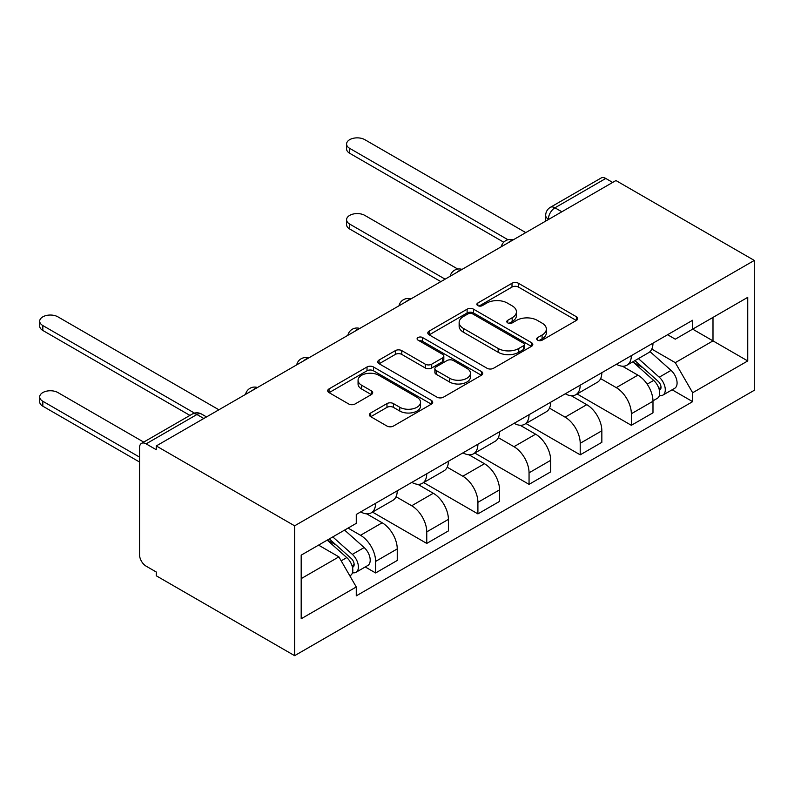 <?xml version="1.0" encoding="UTF-8"?>
<svg xmlns="http://www.w3.org/2000/svg" width="794" height="794" viewBox="0 0 794 794"><rect width="100%" height="100%" fill="white"/><g stroke="black" fill="none" stroke-linecap="round" stroke-linejoin="round"><path stroke-width="1.19" d="M537.667 340.179A3.186 1.836 0 0 0 542.173 340.179L576.375 320.439A4.556 2.63 0 0 0 577.704 318.573A4.556 2.63 0 0 0 576.375 316.717L518.442 283.269A4.556 2.63 0 0 0 512.001 283.269L477.809 303.01A3.186 1.836 0 0 0 476.876 304.32A3.186 1.836 0 0 0 477.809 305.621A3.186 1.836 0 0 0 482.315 305.621L486.742 303.06A14.56 8.406 0 0 1 507.336 303.06L512.17 305.849A14.56 8.406 0 0 1 516.428 311.794A14.56 8.406 0 0 1 512.17 317.739L507.743 320.3A3.186 1.836 0 0 0 506.81 321.6A3.186 1.836 0 0 0 507.743 322.9A3.186 1.836 0 0 0 512.249 322.9L516.676 320.339A14.56 8.406 0 0 1 537.27 320.339L542.094 323.128A14.56 8.406 0 0 1 546.361 329.073A14.56 8.406 0 0 1 542.094 335.018L537.667 337.579A3.186 1.836 0 0 0 536.734 338.879A3.186 1.836 0 0 0 537.667 340.179L537.667 337.579M370.719 412.969A4.556 2.63 0 0 0 369.389 414.825A4.556 2.63 0 0 0 370.719 416.681L386.976 426.06A4.556 2.63 0 0 0 393.417 426.06L431.39 404.136A4.556 2.63 0 0 0 432.72 402.28A4.556 2.63 0 0 0 431.39 400.424L373.458 366.977A4.556 2.63 0 0 0 367.027 366.977L329.044 388.901A4.556 2.63 0 0 0 327.714 390.757A4.556 2.63 0 0 0 329.044 392.623L348.675 403.957A4.556 2.63 0 0 0 355.117 403.957L371.364 394.568A4.556 2.63 0 0 0 372.704 392.712A4.556 2.63 0 0 0 371.364 390.856L361.627 385.229A12.178 7.027 0 0 1 358.064 380.266A12.178 7.027 0 0 1 365.577 373.766A12.178 7.027 0 0 1 378.847 375.294L416.989 397.308A12.178 7.027 0 0 1 420.552 402.28A12.178 7.027 0 0 1 413.039 408.771A12.178 7.027 0 0 1 399.769 407.253L393.417 403.58A4.556 2.63 0 0 0 386.976 403.58L370.719 412.969L370.719 416.681M294.624 525.817L156.269 445.94L615.936 180.546L754.3 260.432L294.624 525.817L294.624 655.675L754.3 390.281L754.3 260.432M487.059 368.277A4.556 2.63 0 0 0 493.501 368.277L531.474 346.353A4.556 2.63 0 0 0 532.804 344.497A4.556 2.63 0 0 0 531.474 342.641L473.552 309.194A4.556 2.63 0 0 0 467.11 309.194L429.137 331.118A4.556 2.63 0 0 0 427.797 332.974A4.556 2.63 0 0 0 429.137 334.83L487.059 368.277M419.301 340.864A3.186 1.836 0 0 1 422.537 341.311L422.537 337.529L481.432 371.532A4.556 2.63 0 0 1 482.762 373.388A4.556 2.63 0 0 1 481.432 375.244L443.459 397.169A4.556 2.63 0 0 1 437.018 397.169L379.095 363.731L379.095 360.01A4.556 2.63 0 0 0 377.755 361.866A4.556 2.63 0 0 0 379.095 363.731M379.095 360.01L395.343 350.63A4.556 2.63 0 0 1 401.784 350.63L425.276 364.188A4.556 2.63 0 0 0 431.708 364.188L442.486 357.965A4.556 2.63 0 0 0 443.826 356.109A4.556 2.63 0 0 0 442.486 354.253L418.031 340.13A3.186 1.836 0 0 1 417.098 338.83A3.186 1.836 0 0 1 419.063 337.132A3.186 1.836 0 0 1 422.537 337.529M156.269 445.94L156.269 449.722L146.106 443.856A9.27 5.35 -120 0 0 141.461 443.399A9.27 5.35 -120 0 0 139.546 447.637L139.546 554.778A9.27 5.35 -120 0 0 146.106 566.142L156.269 572.008L156.269 575.789L294.624 655.675M561.844 211.78L554.956 207.81A9.27 5.35 60 0 0 550.321 207.343L601.137 178.005A9.27 5.35 60 0 1 605.772 178.461L554.956 207.81A9.27 5.35 120 0 0 548.396 219.164L548.396 219.541M612.66 182.441L605.772 178.461M631.349 355.643A21.329 12.317 60 0 1 626.932 365.22L648.569 352.725A21.329 12.317 -120 0 0 652.986 343.147M600.641 378.609L616.263 387.631A21.329 12.317 60 0 1 631.349 413.753L652.986 401.268A21.329 12.317 -120 0 0 637.91 375.145L622.417 366.203M652.986 401.268L652.986 412.811L631.349 425.306L577.099 393.983M626.932 365.22A21.329 12.317 60 0 1 616.432 364.257M631.349 413.753L631.349 425.306M580.196 385.169A21.329 12.317 60 0 1 575.779 394.747L597.425 382.251A21.329 12.317 -120 0 0 601.842 372.684M525.956 423.52L580.206 454.833L601.842 442.337L601.842 430.795A21.329 12.317 -120 0 0 586.756 404.672L571.273 395.73M575.779 394.747A21.329 12.317 60 0 1 565.288 393.784M549.488 408.146L565.12 417.168A21.329 12.317 60 0 1 580.206 443.29L580.206 454.833M529.052 414.706A21.329 12.317 60 0 1 524.636 424.274L546.272 411.788A21.329 12.317 -120 0 0 550.689 402.211M474.812 453.046L529.052 484.36L550.689 471.874L550.689 460.322A21.329 12.317 -120 0 0 535.613 434.199L520.12 425.256M524.636 424.274A21.329 12.317 60 0 1 514.135 423.311M498.344 437.673L513.976 446.694A21.329 12.317 60 0 1 529.052 472.817L529.052 484.36M477.909 444.233A21.329 12.317 60 0 1 473.492 453.811L495.128 441.315A21.329 12.317 -120 0 0 499.545 431.738M423.659 482.573L477.909 513.897L499.545 501.401L499.545 489.858A21.329 12.317 -120 0 0 484.459 463.736L468.976 454.793M473.492 453.811A21.329 12.317 60 0 1 462.991 452.848M447.191 467.2L462.823 476.221A21.329 12.317 60 0 1 477.909 502.344L477.909 513.897M426.755 473.76A21.329 12.317 60 0 1 422.339 483.338L443.985 470.842A21.329 12.317 -120 0 0 448.402 461.274M372.515 512.11L426.755 543.424L448.402 530.928L448.402 519.385A21.329 12.317 -120 0 0 433.316 493.263L417.823 484.32M422.339 483.338A21.329 12.317 60 0 1 411.838 482.375M396.047 496.726L411.679 505.758A21.329 12.317 60 0 1 426.755 531.881L426.755 543.424M375.612 503.297A21.329 12.317 60 0 1 371.195 512.864L392.832 500.379A21.329 12.317 -120 0 0 397.248 490.801M365.24 566.966L375.612 572.95L397.248 560.465L397.248 548.912A21.329 12.317 -120 0 0 382.172 522.789L366.679 513.847M371.195 512.864A21.329 12.317 60 0 1 360.694 511.902M348.07 528.089L360.526 535.285A21.329 12.317 60 0 1 375.612 561.408L375.612 572.95M667.575 334.731L675.287 339.177L747.74 297.343L712.992 317.411L712.992 340.884L675.287 362.65L651.785 349.082M301.184 578.628L338.889 556.862L356.268 586.965L301.184 618.764L301.184 555.155L356.268 523.355L356.268 514.462L692.656 320.25L692.656 329.143L747.74 360.942L692.656 392.742L675.287 362.65M747.74 297.343L747.74 360.942M356.268 586.965L356.268 595.857L692.656 401.645L692.656 392.742M338.889 556.862L318.563 545.131M672.121 389.785L692.656 401.645M538.947 340.626L542.094 338.81A14.56 8.406 0 0 0 546.361 332.865L546.361 329.073M516.428 311.794L516.428 315.575A14.56 8.406 0 0 1 512.17 321.53L509.014 323.347M576.305 320.468L518.442 287.061A4.556 2.63 0 0 0 512.001 287.061L479.08 306.067M531.414 346.392L473.552 312.975A4.556 2.63 0 0 0 467.11 312.975L429.197 334.87M523.435 345.797A3.186 1.836 0 0 0 524.368 344.497A3.186 1.836 0 0 0 523.435 343.197L472.579 313.838A3.186 1.836 0 0 0 468.073 313.838L463.408 316.528A14.56 8.406 0 0 0 459.14 322.473A14.56 8.406 0 0 0 463.408 328.428L498.166 348.487A14.56 8.406 0 0 0 518.76 348.487L523.435 345.797L523.435 349.578A3.186 1.836 0 0 0 524.368 348.278L524.368 344.497M459.14 322.473L459.14 326.265A14.56 8.406 0 0 0 463.408 332.21L463.408 328.428M523.435 349.578L518.76 352.278A14.56 8.406 0 0 1 498.166 352.278L463.408 332.21M379.155 363.761L395.343 354.412L395.343 350.63M443.826 356.109L443.826 359.89A4.556 2.63 0 0 1 442.486 361.756L431.708 367.979A4.556 2.63 0 0 1 425.276 367.979L401.784 354.412A4.556 2.63 0 0 0 395.343 354.412M422.537 341.311L481.372 375.284M449.652 378.262A12.178 7.027 0 0 0 462.922 379.79A12.178 7.027 0 0 0 470.435 373.299A12.178 7.027 0 0 0 466.872 368.327L453.434 360.565A4.556 2.63 0 0 0 446.992 360.565L436.214 366.788A4.556 2.63 0 0 0 434.884 368.654A4.556 2.63 0 0 0 436.214 370.51L449.652 378.262L449.652 382.053A12.178 7.027 0 0 0 462.922 383.571A12.178 7.027 0 0 0 470.435 377.081L470.435 373.299M434.884 368.654L434.884 372.436A4.556 2.63 0 0 0 436.214 374.292L436.214 370.51M449.652 382.053L436.214 374.292M420.552 402.28L420.552 406.071A12.178 7.027 0 0 1 413.039 412.562A12.178 7.027 0 0 1 399.769 411.034L393.417 407.372A4.556 2.63 0 0 0 386.976 407.372L370.788 416.711M358.064 380.266L358.064 384.048A12.178 7.027 0 0 0 361.627 389.02L361.627 385.229M371.304 394.608L361.627 389.02M431.331 404.176L373.458 370.768A4.556 2.63 0 0 0 367.027 370.768L329.103 392.653M632.828 361.816L653.67 380.415A11.592 6.689 60 0 1 657.313 398.34L652.986 400.831M633.384 362.302L643.19 367.969M457.771 269.057L364.793 215.382A10.669 6.154 0 0 0 353.171 214.043A10.669 6.154 0 0 0 346.581 219.73A10.669 6.154 0 0 0 349.707 224.087L445.116 279.17M634.932 360.605L658.127 381.299A5.568 3.216 60 0 1 659.874 389.894A5.568 3.216 60 0 1 659.357 390.102M638.406 358.6L659.248 377.19A11.592 6.689 60 0 1 662.881 395.114A11.592 6.689 60 0 1 659.377 395.491M650.018 351.623L671.049 370.381A11.592 6.689 60 0 1 674.682 388.306L662.881 395.114M440.859 281.632L349.707 229.009A10.669 6.154 180 0 1 346.581 224.652L346.581 219.73M503.733 242.21L349.707 153.292A10.669 6.154 180 0 1 346.581 148.935L346.581 144.012A10.669 6.154 0 0 0 349.707 148.369L507.962 239.738M525.777 232.602L364.793 139.655A10.669 6.154 0 0 0 353.171 138.325A10.669 6.154 0 0 0 346.581 144.012M327.217 540.128L346.779 557.587A11.592 6.689 60 0 1 350.422 575.511L349.846 575.849M327.416 540.019L336.309 545.15M143.714 442.099L57.902 392.554A10.669 6.154 0 0 0 46.28 391.224A10.669 6.154 0 0 0 39.7 396.911A10.669 6.154 0 0 0 42.826 401.268L139.546 457.106M329.321 538.918L351.236 558.47A5.568 3.216 60 0 1 352.983 567.075A5.568 3.216 60 0 1 352.476 567.283M332.785 536.913L352.357 554.371A11.592 6.689 60 0 1 356 572.295A11.592 6.689 60 0 1 352.496 572.673M344.596 530.094L364.158 547.562A11.592 6.689 60 0 1 367.801 565.487L356 572.295M139.546 462.029L42.826 406.191A10.669 6.154 180 0 1 39.7 401.833L39.7 396.911M189.945 415.411L42.826 330.463A10.669 6.154 180 0 1 39.7 326.116L39.7 321.193A10.669 6.154 0 0 0 42.826 325.55L194.52 413.128M218.886 409.783L57.902 316.836A10.669 6.154 0 0 0 46.28 315.506A10.669 6.154 0 0 0 39.7 321.193M548.723 219.352L548.396 219.164A9.27 5.35 0 0 1 545.686 215.373L545.686 221.109M426.755 531.881L448.402 519.385M477.909 502.344L499.545 489.858M529.052 472.817L550.689 460.322M580.206 443.29L601.842 430.795M375.612 561.408L397.248 548.912M360.526 535.285L382.172 522.789M411.679 505.758L433.316 493.263M462.823 476.221L484.459 463.736M513.976 446.694L535.613 434.199M565.12 417.168L586.756 404.672M616.263 387.631L637.91 375.145M512.408 240.314A9.27 5.35 120 0 0 508.319 242.676M461.264 269.851A9.27 5.35 120 0 0 457.165 272.213M410.121 299.378A9.27 5.35 120 0 0 406.022 301.74M358.967 328.905A9.27 5.35 120 0 0 354.878 331.267M307.824 358.431A9.27 5.35 120 0 0 303.725 360.804M256.67 387.968A9.27 5.35 120 0 0 252.581 390.33M203.81 418.488L196.922 414.518L146.106 443.856M206.519 416.919L201.557 414.051A9.27 5.35 120 0 0 196.922 414.518A9.27 5.35 60 0 0 192.287 414.051L141.461 443.399M542.094 338.81L542.094 335.018M507.743 322.9L507.743 320.3M512.17 321.53L512.17 317.739M477.809 305.621L477.809 303.01M512.001 287.061L512.001 283.269M518.442 287.061L518.442 283.269M576.375 320.439L576.375 316.717M429.137 334.83L429.137 331.118M467.11 312.975L467.11 309.194M473.552 312.975L473.552 309.194M531.474 346.353L531.474 342.641M498.166 352.278L498.166 348.487M518.76 352.278L518.76 348.487M401.784 354.412L401.784 350.63M425.276 367.979L425.276 364.188M431.708 367.979L431.708 364.188M442.486 361.756L442.486 357.965M481.432 375.244L481.432 371.532M386.976 407.372L386.976 403.58M393.417 407.372L393.417 403.58M399.769 411.034L399.769 407.253M371.364 394.568L371.364 390.856M329.044 392.623L329.044 388.901M367.027 370.768L367.027 366.977M373.458 370.768L373.458 366.977M431.39 404.136L431.39 400.424M653.67 380.415L647.17 384.167M661.025 387.353L658.931 388.554M671.049 370.381L659.248 377.19M349.707 229.009L349.707 224.087M349.707 148.369L349.707 153.292M346.779 557.587L341.182 560.832M354.134 564.534L352.05 565.735M364.158 547.562L352.357 554.371M42.826 406.191L42.826 401.268M42.826 325.55L42.826 330.463M513.202 239.867A9.27 9.27 0 0 0 501.302 246.736M462.048 269.394A9.27 9.27 0 0 0 450.158 276.262M410.905 298.921A9.27 9.27 0 0 0 399.005 305.789M359.761 328.448A9.27 9.27 0 0 0 347.861 335.326M308.608 357.985A9.27 9.27 0 0 0 296.708 364.853M257.464 387.512A9.27 9.27 0 0 0 245.564 394.38M201.557 414.051A9.27 9.27 0 0 0 192.287 414.051M550.321 207.343A9.27 9.27 0 0 0 545.686 215.373"/></g></svg>
